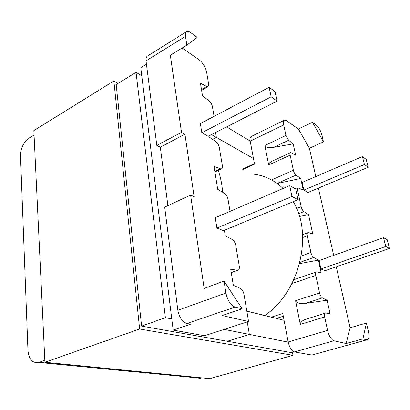 <?xml version="1.0" encoding="UTF-8"?>
<svg xmlns="http://www.w3.org/2000/svg" width="410" height="410" viewBox="0 0 410 410"><rect width="100%" height="100%" fill="white"/><g stroke="black" fill="none" stroke-linecap="round" stroke-linejoin="round"><path stroke-width="0.61" d="M190.609 195.088L164.682 207.106L177.843 310.237L225.93 293.094L224.039 281.091L204.139 288.42L190.609 195.088L194.125 196.621L184.946 134.219L181.512 132.358L170.329 55.217L186.863 45.12L197.179 37.371L190.732 32.626C189.03 31.396 187.657 31.063 186.606 31.626C185.504 32.334 185.135 33.922 185.489 36.387L186.863 45.12M323.48 141.865L312.497 122.288L316.377 125.147C318.79 127.264 320.605 130.508 321.824 134.875L323.48 141.865L309.396 148.292L298.418 129.012L286.421 120.653L284.576 120.104C283.454 120.525 283.156 122.113 283.689 124.865L250.197 141.194L254.543 164.164L242.981 169.54M285.944 135.443L288.625 140.281L293.206 143.889L295.574 154.811L290.675 152.602C290.039 152.802 289.865 153.658 290.152 155.164L268.688 164.994L264.829 145.519L285.944 135.443L283.689 124.865M271.548 179.923L293.37 170.247L290.152 155.164M293.37 170.247C293.929 172.431 294.836 174.055 296.097 175.126L300.709 178.473L303.185 189.897L298.398 188.057C297.665 188.236 297.455 189.179 297.773 190.886L296.251 191.531M296.63 208.526L301.145 206.681L297.773 190.886M301.145 206.681C301.724 208.957 302.647 210.596 303.918 211.596L308.556 214.655L299.484 216.485M301.278 256.004L310.913 252.483L307.351 235.77C306.993 233.797 307.244 232.731 308.115 232.583L312.743 233.946L308.556 214.655M310.913 252.483C311.523 254.882 312.466 256.532 313.747 257.444L299.905 262.431M319.539 292.919C320.174 295.42 321.132 297.086 322.424 297.916L305.522 303.369C299.889 303.954 296.579 303.087 295.589 300.771L319.539 292.919L315.797 275.377C315.403 273.137 315.7 271.958 316.699 271.851L321.163 272.773L318.416 260.119L313.747 257.444M327.539 330.414C329.025 336.154 331.147 339.603 333.909 340.771L294.534 351.923C291.628 350.863 289.506 347.547 288.168 341.976L327.539 330.414L324.669 316.966C324.238 314.46 324.571 313.158 325.673 313.066L329.999 313.506L327.118 300.228L322.424 297.916M336.287 266.828L350.109 327.764L346.142 343.534L333.909 340.771M309.396 148.292L315.813 176.577M318.426 188.093L333.689 255.374M320.958 269.016L325.161 270.672L389.5 248.455L387.214 239.732L383.478 237.656L319.118 260.56L320.958 269.016L385.769 246.461L389.5 248.455M307.987 192.464L303.815 190.117L302.149 182.445L362.399 156.579L366.166 159.377L368.231 167.254L307.987 192.464M288.168 341.976L282.782 313.476L271.307 317.15M295.589 300.771L300.279 324.423C300.31 321.855 303.072 319.826 308.571 318.35L325.048 313.255M366.417 323.029L362.917 338.87L366.863 339.854C369.015 339.808 369.564 337.143 368.508 331.864L366.417 323.029L350.109 327.764M250.197 141.194C249.746 138.488 250.136 136.899 251.356 136.427L284.181 120.299M313.327 354.645L366.812 339.839M294.534 351.923L311.825 355.029M276.448 318.416L283.305 316.238M362.917 338.87L346.142 343.534M383.478 237.656L385.769 246.461M299.597 263.64L318.416 260.119M305.522 303.369L327.118 300.228M293.832 279.722L316.125 272.05M312.497 122.288L298.418 129.012M368.231 167.254L364.464 164.523L303.815 190.117M364.464 164.523L362.399 156.579M300.709 178.473L277.175 183.48M293.206 143.889L273.726 147.313C268.652 148.01 265.685 147.41 264.829 145.519M268.688 164.994C268.488 163.523 270.041 162.052 273.347 160.576L290.413 152.725M201.469 89.447L206.681 86.53L207.998 86.73L208.659 84.214L206.645 72.232C205.471 67.066 203.027 62.971 199.311 59.947L182.158 47.996M224.039 281.091L242.146 308.832L222.189 315.551L248.573 321.507L204.518 335.734L173.153 330.091L190.583 324.192L186.934 323.475C182.265 321.86 179.232 317.448 177.843 310.237M231.266 272.558L237.293 270.303L230.712 269.15L233.346 285.324L240.301 288.343C242.131 289.378 243.371 291.407 244.022 294.441L248.573 321.507M237.293 270.303L237.482 270.328C238.999 270.216 239.589 268.801 239.25 266.085L235.786 245.498C235.166 242.623 233.956 240.603 232.152 239.45L225.3 235.893L224.388 230.276M214.814 171.441L220.385 168.792L213.984 166.347L217.72 189.302L224.47 193.33C226.248 194.596 227.432 196.59 228.021 199.321L230.046 211.355M220.385 168.792L221.282 168.905C222.266 168.623 222.625 167.541 222.363 165.671L219.304 147.498C218.745 144.925 217.592 142.952 215.85 141.573L209.218 137.063L209.028 135.905M214.066 116.358L212.431 106.631C211.893 104.181 210.771 102.228 209.054 100.773L202.519 95.904L200.449 83.174L206.681 86.53M223.496 230.651L216.905 228.057L215.27 217.725L289.696 185.633L295.707 188.964L297.983 199.68L223.496 230.651M201.817 132.732L208.203 136.325L277.058 101.101L275.054 91.676L269.155 87.294L271.143 96.811L201.817 132.732L200.367 123.584L269.155 87.294M185.489 36.387L146.022 60.859L156.81 145.422L181.512 132.358M146.447 64.221L140.779 67.717L173.153 330.091M242.146 308.832L235.104 307.08L186.934 323.475M225.93 293.094C227.555 300.586 230.615 305.25 235.104 307.08M297.983 199.68L291.961 196.472L216.905 228.057M291.961 196.472L289.696 185.633M271.143 96.811L277.058 101.101M156.81 145.422L160.31 147.159L184.946 134.219M160.31 147.159L167.895 205.615M146.022 60.859C145.75 58.445 146.211 56.852 147.41 56.083L186.606 31.626M264.645 315.51C299.423 292.689 313.573 234.325 293.227 201.659M283.105 188.477C273.834 179.708 263.179 174.85 251.135 173.901M222.661 192.249C222.01 184.223 220.498 176.766 218.125 169.868M165.409 317.673L141.593 326.093L116.173 84.562L136.033 72.355L165.409 317.673L171.78 318.944M44.818 360.298L39.078 362.322L130.313 371.419L125.014 370.896L130.313 371.419L131.953 370.912L130.611 371.332L200.751 378.235L202.027 377.871M288.204 342.15L249.352 334.406L247.266 321.927L249.352 334.406L227.304 341.263L249.352 334.406L224.167 329.389M200.751 378.235L38.771 362.425C32.472 363.434 28.869 359.447 27.962 350.458L20.5 155.728C20.751 148.071 23.621 142.183 29.115 138.073L34.056 135.034M141.778 75.814L136.033 72.355M211.509 134.634L216.377 137.411L215.568 132.558L216.377 137.411L212.57 139.338L216.377 137.411L253.477 158.537M38.771 362.425L39.078 362.322M226.643 126.89L250.172 141.055M141.593 326.093L291.254 352.579L294.052 351.79M284.068 320.297L246.825 311.118M200.475 378.307L195.391 377.81M254.441 163.611L242.382 169.222M292.417 352.252L292.996 355.301L139.641 328.999L44.91 362.266L33.846 130.575L113.862 80.975L118.106 83.379M139.641 328.999L113.862 80.975M292.996 355.301L209.802 378.645L44.91 362.266M324.669 316.966L300.279 324.423M315.797 275.377L291.946 283.582M307.351 235.77L302.703 237.544M303.918 211.596L298.613 213.733M296.097 175.126L277.124 183.439M288.625 140.281L273.726 147.313M237.482 270.328L231.281 272.645M221.282 168.905L214.896 171.939M207.998 86.73L201.607 90.297M298.055 188.205L295.753 189.184M307.654 232.762L302.59 234.704M311.882 355.039L366.863 339.854"/></g></svg>
